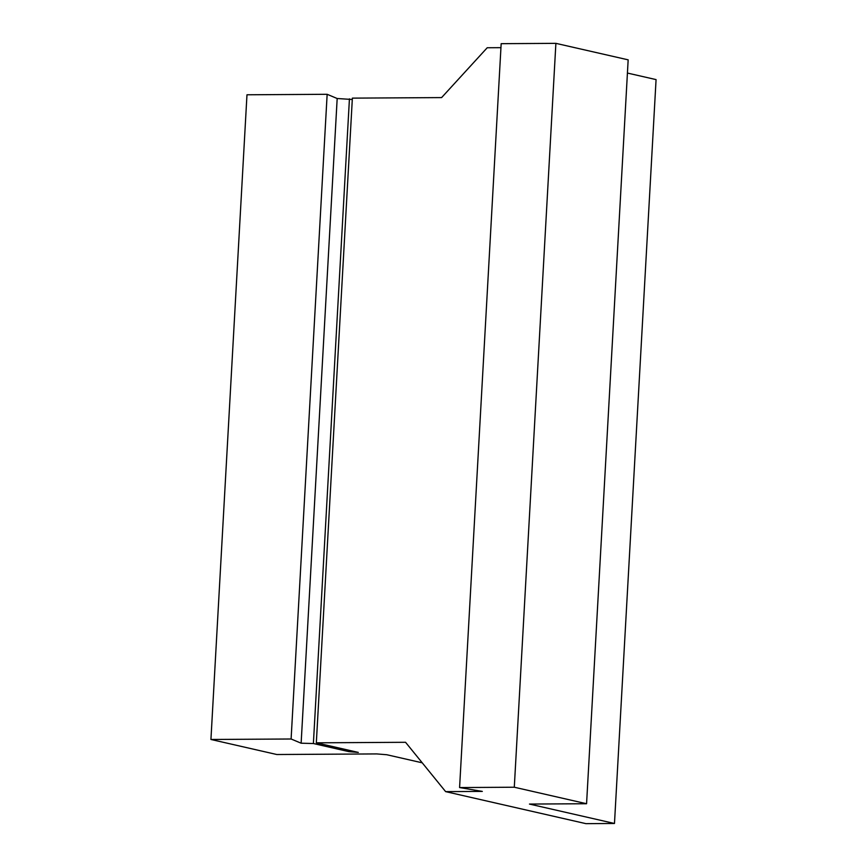 <?xml version="1.0" encoding="UTF-8"?>
<svg xmlns="http://www.w3.org/2000/svg" width="867" height="867" viewBox="0 0 867 867"><rect width="100%" height="100%" fill="white"/><g stroke="black" fill="none" stroke-linecap="round" stroke-linejoin="round"><path stroke-width="1.3" d="M459.586 787.561L514.294 787.225L555.888 43.35L501.169 43.675L459.586 787.561L482.323 791.408L445.627 791.625L405.561 742.293L316.325 742.824L358.32 752.415L348.989 751.656L349.065 750.302M348.989 751.656L313.388 743.528L301.131 743.203L337.176 98.513L352.295 99.488M313.388 743.528L349.434 98.838M301.131 743.203L291.106 738.998L327.152 94.297L337.176 98.513M327.152 94.297L246.976 94.785L210.93 739.475L291.106 738.998M210.93 739.475L276.822 754.518L376.777 753.922L386.801 754.734L422.24 762.819M514.294 787.225L586.569 803.731L529.455 804.067L614.475 823.477L656.07 79.601L627.415 73.056M614.475 823.477L585.919 823.65L445.627 791.625M586.569 803.731L628.163 59.845L555.888 43.35M316.325 742.824L352.37 98.134L441.606 97.592L487.221 47.75L500.953 47.663"/></g></svg>

